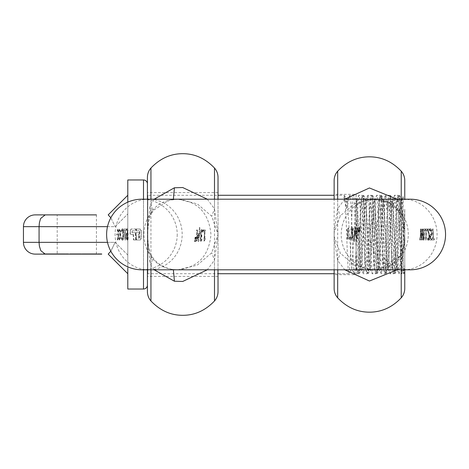 <?xml version="1.0" encoding="UTF-8"?>
<svg xmlns="http://www.w3.org/2000/svg" width="469" height="469" viewBox="0 0 469 469"><rect width="100%" height="100%" fill="white"/><g stroke="black" fill="none" stroke-linecap="round" stroke-linejoin="round"><path stroke-width="0.35" stroke-dasharray="2.35 1.76" d="M334.139 194.33L334.139 234.5L334.139 194.33L356.106 194.33L356.106 274.67L334.139 274.67L334.139 234.5L334.139 274.67M356.106 194.33L356.106 274.67M356.106 199.577L356.106 269.552L356.645 269.552L356.106 267.078L356.106 197.83L357.097 199.536L360.35 259.287L361.47 269.552L364.823 209.713L365.937 199.442L369.296 259.287L370.41 269.558L373.764 209.713L374.883 199.448L378.237 259.287L379.357 269.552L382.71 209.713L383.83 199.442L387.183 259.287L388.303 269.552L391.656 209.713L392.776 199.448L396.129 259.287L397.249 269.558L400.602 209.713L401.716 199.448L403.956 234.5L404.753 253.119L404.753 269.804L404.753 234.5L404.753 253.119M356.106 269.552L356.106 267.084M334.139 180.512L334.139 199.196M334.139 269.804L334.139 288.488M356.106 215.687L359.148 273.65L363.622 195.344L368.089 273.65L372.562 195.35L377.035 273.65L381.508 195.344L385.981 273.65L390.454 195.35L394.921 273.656L399.4 195.35L403.692 273.644L404.753 264.95L404.753 269.804M404.753 271.574L403.873 273.65M356.106 206.02L357.097 199.536M356.645 269.552L357.765 259.287L361.118 199.448L362.238 209.713L365.492 269.464L366.711 259.287L370.064 199.442L371.184 209.713L374.432 269.464L375.651 259.287L379.011 199.448L380.125 209.713L383.384 269.47L384.598 259.287L387.951 199.448L389.071 209.713L392.424 269.552L393.544 259.287L396.797 199.53L398.017 209.713L401.271 269.47L402.49 259.287L404.753 209.244L404.753 264.944M344.797 199.196L337.674 208.553L334.186 230.637L334.139 234.5L334.186 238.363L337.674 260.447L344.797 269.804M404.753 209.244L404.753 288.488M404.753 180.512L404.753 199.196M334.186 230.637L334.209 232.266L340.312 215.834L354.294 203.763L373.078 199.196L389.264 202.895L400.743 213.254C404.067 221.145 405.38 227.483 404.683 232.266L401.224 204.971L399.084 212.187L400.743 213.254M334.186 238.363L334.209 232.266A35.304 35.304 0 0 0 334.139 234.5A35.304 35.304 0 0 1 334.209 232.266M337.674 199.196L337.674 208.553L340.312 215.834M337.674 269.804L337.674 260.447L340.312 253.166L334.209 236.734A35.304 35.304 0 0 1 334.139 234.5L334.139 234.494A35.304 35.304 0 0 0 334.209 236.734M397.108 269.804L401.224 264.029L404.712 238.363L404.753 234.5A35.304 35.304 0 0 0 404.683 232.266L404.26 227.518C404.378 223.772 402.654 218.66 399.084 212.187C394.206 204.296 385.536 199.964 373.078 199.196L374.743 199.196A35.304 33.539 90 0 0 341.203 234.5A35.304 33.539 90 0 0 374.743 269.804A35.304 33.539 90 0 0 408.282 234.5A35.304 33.539 90 0 0 374.743 199.196L403.533 199.196A35.304 33.539 -90 0 1 437.073 234.5A35.304 33.539 -90 0 1 403.533 269.804L373.078 269.804M397.102 199.196L401.224 204.971L401.224 199.196M401.224 269.804L401.224 264.029L399.084 256.813L400.743 255.746L389.557 265.952L373.775 269.804L379.163 269.294L399.084 256.813C406.787 241.183 403.662 238.903 404.683 236.734C405.38 241.535 404.067 247.872 400.743 255.746M372.386 269.804L353.995 265.085L340.312 253.166M404.683 236.734A35.304 35.304 0 0 0 404.753 234.5L404.712 238.363M404.712 230.637L404.683 232.266M359.541 227.571L360.069 227.571L359.348 231.844L359.031 231.844L359.541 227.571L360.409 227.571L359.676 231.844L359.36 231.844L359.875 227.571M355.092 227.571L353.685 241.429L354.095 241.429L355.508 227.571L355.092 227.571L355.848 227.571L354.412 234.5L354.435 241.429L354.025 241.429L353.995 234.5L355.432 227.571M358.117 231.844L358.445 231.844L359.16 227.571L358.627 227.571L359.494 227.571L358.767 231.844L358.117 231.844L358.627 227.571M350.642 237.038L351.686 238L352.266 236.681L352.037 234.084L351.293 233.697L352.424 229.704L351.985 229.101L350.941 230.062L351.187 228.503L352.254 227.828L352.899 228.45L352.752 231.405L352.037 232.941L352.641 234.389L352.764 237.15L352.635 238.258L351.873 239.278L350.794 238.598L350.642 237.038L352.02 238L352.371 237.76L352.489 234.5M351.949 237.877L352.301 237.859M352.213 229.183L351.275 230.062L351.521 228.503L352.594 227.828L353.309 228.907L352.893 232.073L352.366 233.046L352.993 234.5L352.964 238.258L352.207 239.278L351.639 239.073L351.129 238.598L350.976 237.038M347.939 237.924L348.397 228.022L347.013 229.558L346.878 230.56L347.535 230.56L347.476 237.924L346.82 237.924L346.954 239.043L348.713 239.043L348.584 237.924L347.939 237.924L348.913 237.924L349.047 239.043L347.289 239.043L347.154 237.924L347.81 237.924L347.863 230.56L347.212 230.56L347.347 229.558L348.731 228.022L348.098 234.5L348.274 237.924M349.358 236.945L349.575 239.043L350.155 239.043L349.933 236.945L349.358 236.945L350.267 236.945L350.49 239.043L349.909 239.043L349.686 236.945M357.255 228.057L357.7 228.057L357.079 234.084L357.507 234.084L357.519 235.268L357.085 235.268L357.384 239.043L356.921 239.043L356.622 235.268L355.027 235.268L355.027 233.72L357.255 228.057L358.035 228.057L357.407 234.084L357.841 234.084L357.847 235.268L357.413 235.268L357.718 239.043L357.255 239.043L356.95 235.268L355.355 235.268L355.355 233.72L357.589 228.057M422.78 229.007L422.346 229.007L422.018 238.123L421.185 229.007L420.763 229.007L420.025 239.993L420.417 239.993L421.256 230.859L421.578 239.993L421.965 239.993L422.798 230.771L423.132 239.993L423.507 239.993L422.78 229.007L422.346 229.007M423.847 229.007L423.847 239.993L424.234 239.993L424.422 230.308L425.711 230.308L425.524 229.007L423.513 229.007L423.97 234.5L423.513 239.993L423.847 239.993M425.823 229.007L425.823 239.993L426.21 239.993L426.397 230.308L427.687 230.308L427.499 229.007L425.489 229.007L425.946 234.5L425.489 239.993L425.823 239.993M427.716 229.007L429.358 236.259L428.854 238.838L428.449 238.85L428.05 238L428.109 240.005L428.883 240.011L429.241 239.407L429.756 236.013L428.267 230.279L429.686 230.279L429.498 229.007L427.382 229.007L427.605 230.566L427.939 230.566M431.509 229.851L430.636 228.778L429.979 229.4L430.179 230.959L430.829 230.05L431.333 230.719L431.638 233.468L431.234 234.553L430.483 234.33L430.032 239.993L431.615 239.993L431.808 238.703L430.589 238.703L430.829 235.772L431.632 235.491L432.049 233.562L431.509 229.851L430.636 228.778M431.234 234.553L430.483 234.33M430.97 235.819L431.785 235.151M432.998 238.692L432.031 238.692L431.838 239.993L434.159 239.993L434.353 238.692L433.379 238.692L433.192 229.007L432.811 229.007L432.998 238.692L432.031 238.692M374.936 234.5A35.304 35.304 0 0 0 410.246 269.804L403.533 269.804A35.304 33.539 -90 0 1 369.994 234.5A35.304 33.539 -90 0 1 403.533 199.196L410.246 199.196A35.304 35.304 0 0 0 374.936 234.5M359.348 231.844L359.676 231.844M360.069 227.571L360.409 227.571M359.031 231.844L359.36 231.844M355.508 227.571L355.848 227.571M354.095 241.429L354.435 241.429M353.685 241.429L354.025 241.429M359.16 227.571L359.494 227.571M358.967 227.571L358.445 231.844L358.767 231.844M351.873 239.278L352.207 239.278M350.794 238.598L351.129 238.598M350.677 237.038L351.011 237.038M351.686 238L352.02 238M352.172 237.39L352.506 237.39M352.272 235.678L352.6 235.678M352.037 234.084L351.621 233.697L351.674 232.477L352.401 232.003L352.536 229.171M352.483 234.482L352.366 234.084M351.498 233.697L351.826 233.697M351.293 233.697L351.621 233.697M351.345 232.477L351.674 232.477M351.504 232.477L351.838 232.477M352.401 230.631L352.735 230.631M352.371 229.441L352.706 229.441M351.416 229.447L351.75 229.447M350.97 230.062L351.304 230.062M350.941 230.062L351.275 230.062M351.187 228.503L351.521 228.503M352.254 227.828L352.594 227.828M352.037 232.941L352.371 232.941M352.037 233.046L352.366 233.046M352.495 233.755L352.829 233.755M352.764 235.784L353.098 235.784M348.584 237.924L348.913 237.924M348.713 239.043L349.047 239.043M346.954 239.043L347.289 239.043M346.82 237.924L347.154 237.924M347.476 237.924L347.81 237.924M347.535 230.56L347.863 230.56M346.878 230.56L347.212 230.56M347.013 229.558L347.347 229.558M348.021 228.022L348.356 228.022M348.397 228.022L348.731 228.022M349.933 236.945L350.267 236.945M350.155 239.043L350.49 239.043M349.575 239.043L349.909 239.043M355.027 233.72L355.355 233.72M357.7 228.057L358.035 228.057M357.079 234.084L357.407 234.084M357.507 234.084L357.841 234.084M357.519 235.268L357.847 235.268M357.085 235.268L357.413 235.268M357.384 239.043L357.718 239.043M356.921 239.043L357.255 239.043M356.622 235.268L356.95 235.268M355.027 235.268L355.355 235.268M422.012 229.007L422.118 234.5L421.684 238.123L422.018 238.123M421.684 238.123L421.654 234.5L420.851 229.007L421.185 229.007M420.429 229.007L420.517 234.5L419.691 239.993L420.025 239.993M419.691 239.993L420.417 239.993M420.083 239.993L420.892 234.5L420.922 230.859L421.256 230.859M420.922 230.859L421.355 234.5L421.244 239.993L421.578 239.993M421.244 239.993L421.965 239.993M421.631 239.993L422.44 234.5L422.463 230.771L422.798 230.771M422.463 230.771L422.909 234.5L422.792 239.993L423.132 239.993M422.792 239.993L424.234 239.993M423.173 239.993L423.267 234.5L422.446 229.007M423.9 239.993L424.357 234.5L424.087 230.308L424.422 230.308M424.087 230.308L425.711 230.308M425.377 230.308L425.19 229.007L425.524 229.007M425.19 229.007L423.513 229.007M425.489 239.993L426.21 239.993M425.875 239.993L426.327 234.5L426.063 230.308L426.397 230.308M426.063 230.308L427.687 230.308M427.353 230.308L427.165 229.007L427.499 229.007M427.165 229.007L425.489 229.007M427.605 230.566L428.824 234.5L429 237.126L429.334 237.126M429 237.126L428.725 238.504L429.059 238.504M428.725 238.504L428.314 238.95L428.648 238.95M428.314 238.95L427.951 238.604L428.279 238.604M427.951 238.604L427.734 238L428.068 238M427.845 239.565L427.511 239.565L427.716 238L428.05 238M427.511 239.565L428.478 240.222M428.144 240.222L428.865 239.501L429.393 237.208L429.721 237.208M429.393 237.208L428.936 233.128L429.27 233.128M428.936 233.128L427.933 230.279L428.267 230.279M427.933 230.279L429.686 230.279M429.352 230.279L429.164 229.007L429.498 229.007M429.164 229.007L427.382 229.007M430.296 228.778L429.645 229.4L429.979 229.4M429.645 229.4L429.85 230.959L430.179 230.959M429.85 230.959L430.208 230.959M429.874 230.959L430.454 230.367M430.12 230.367L430.829 230.05M430.501 230.05L430.999 230.719L431.199 234.09L431.527 234.09M430.976 234.5L431.199 234.09M430.407 234.506L430.735 234.506M430.155 234.33L429.698 239.993L430.032 239.993M429.698 239.993L431.615 239.993M431.281 239.993L431.474 238.703L431.808 238.703M431.474 238.703L430.589 238.703M430.261 238.703L430.501 235.772L430.829 235.772M431.451 235.151L431.697 232.495L431.175 229.851M431.697 238.692L431.503 239.993L431.838 239.993M431.503 239.993L434.159 239.993M433.825 239.993L434.018 238.692L434.353 238.692M434.018 238.692L433.379 238.692M433.051 238.692L433.315 234.5L432.858 229.007L433.192 229.007M432.477 229.007L432.928 234.5L432.664 238.692M177.223 234.5A35.304 35.304 0 0 1 141.919 269.804L148.632 269.804A35.304 33.539 90 0 1 115.093 234.5A35.304 33.539 90 0 1 148.632 199.196A35.304 33.539 90 0 1 182.171 234.5A35.304 33.539 90 0 1 148.632 269.804L177.423 269.804L172.686 269.452C163.106 268.022 155.819 263.666 150.819 256.385L149.201 253.582L147.413 234.805L149.201 215.418L150.819 212.615C155.855 205.316 163.148 200.961 172.686 199.548L177.986 199.196L197.326 203.886L211.718 216.244L218.026 234.5L211.718 252.756L197.179 265.19L177.986 269.804L172.686 269.452L177.423 269.804C197.795 267.711 208.975 255.945 210.962 234.5C208.975 213.055 197.795 201.289 177.423 199.196L141.919 199.196A35.304 35.304 0 0 1 177.223 234.5M356.944 234.084L357.278 229.798L355.731 234.084L356.944 234.084L356.616 234.084L356.944 229.798L357.278 229.798M356.944 229.798L355.402 234.084L356.616 234.084M355.402 234.084L355.731 234.084M123.224 238.733L123.312 232.091L122.808 228.931L122.227 228.878L121.471 229.722L121.266 231.487L122.004 230.191L122.726 230.596L122.819 237.818L122.315 238.909L121.266 237.484L121.465 239.231L122.216 240.093L122.919 239.905L123.224 238.733L123.558 238.733L123.558 230.314L122.509 228.802M126.038 230.297L125.071 230.297L125.252 239.981L124.871 239.981L124.684 230.297L123.716 230.297L123.904 228.995L126.225 228.995L126.038 230.297L126.372 230.297L126.56 228.995L126.225 228.995M126.501 239.178L127.304 240.21L127.832 238.176L127.691 230.56L126.964 228.79L126.407 230.355L126.823 230.062L127.24 230.666L127.386 233.732L126.976 233.017L126.372 233.286L125.956 236.417L126.501 239.178L127.304 240.21L127.638 240.21L128.119 239.213L127.785 239.213M128.119 239.213L128.019 230.56L127.691 229.042L126.782 228.825M139.076 230.836L136.063 230.836L136.315 229.007L139.926 229.007L140.981 230.637L141.28 234.5L140.981 238.363L139.926 239.993L136.315 239.993L135.916 232.671L139.123 232.671L139.076 234.5L138.273 234.5L138.472 238.164L139.076 238.164L139.528 236.329L139.445 231.387L139.076 230.836L139.78 231.387L139.78 237.613L139.076 238.164M131.203 229.007L130.429 229.833L129.96 231.756L130.112 233.673L130.751 234.5L133.096 234.5L133.548 239.993L135.717 239.993L135.312 232.671L132 232.671L131.766 231.756L132.152 230.836L135.465 230.836L135.717 229.007L131.203 229.007L131.537 229.007L130.763 229.833L130.288 231.756L130.441 233.673L131.08 234.5L130.751 234.5M116.781 233.937L116.781 235.063L118.206 235.063L117.942 237.566L117.062 238.862L117.232 239.993L118.288 238.363L118.587 234.5L118.288 230.637L117.232 229.007L117.062 230.138L117.942 231.434L118.206 233.937L116.781 233.937L117.115 233.937L117.115 235.063L116.781 235.063M119.038 229.007L118.868 230.138L119.742 231.416L120.017 234.5L119.742 237.584L118.868 238.862L119.038 239.993L120.087 238.363L120.386 234.5L120.087 230.637L119.038 229.007L119.372 229.007L119.202 230.138L118.868 230.138M195.444 237.156L195.168 241.429L194.746 241.429L195.444 237.156L195.116 237.156L194.828 241.429L194.406 241.429L195.116 237.156M199.524 227.571L199.853 227.571L198.727 241.429L198.393 241.429L199.524 227.571L199.184 227.571L199.513 227.571L199.683 234.5L198.387 241.429L198.059 241.429L199.354 234.5L199.184 227.571M196.171 237.156L195.895 241.429L195.473 241.429L196.171 237.156L195.843 237.156L195.561 241.429L195.139 241.429L195.843 237.156M201.746 235.303L201.858 236.523L201.254 237.05L200.972 239.559L201.482 239.806L202.133 238.938L201.893 240.497L201.008 241.172L200.515 240.55L200.75 237.425L201.312 235.954L200.808 234.436L200.796 230.742L201.142 229.81L201.781 229.886L202.256 230.402L202.415 231.962L201.559 231L201.183 231.61L201.195 234.301L201.746 235.303L201.412 235.303L201.523 236.523L200.925 237.033L200.603 239.237L200.937 239.899L201.799 238.938L201.553 240.497L200.668 241.172L200.134 239.677L200.984 235.954L200.386 231.827L201.043 229.722L201.922 230.402L202.08 231.962L201.224 231L200.849 231.61L200.896 234.547L201.412 235.303M201.078 239.811L200.638 239.559L200.972 239.559M203.909 229.957L205.316 229.957L205.451 231.076L204.93 231.076L204.871 238.44L205.399 238.44L204.402 240.978L204.103 240.978L204.56 231.076L204.044 231.076L203.909 229.957L203.575 229.957L204.988 229.957L205.123 231.076L204.595 231.076L204.537 238.44L205.064 238.44L204.93 239.442L203.763 240.978L204.402 234.5L204.226 231.076L203.716 231.076L203.575 229.957M202.76 229.957L202.977 232.055L203.44 232.055L203.224 229.957L202.426 229.957L202.889 229.957L203.112 232.055L202.649 232.055L202.426 229.957M196.933 233.732L197.273 233.732L196.974 229.957L197.343 229.957L197.642 233.732L198.92 233.732L198.92 235.28L197.015 240.943L196.658 240.943L197.279 234.916L196.939 234.916L196.933 233.732L196.599 233.732L196.945 233.732L196.64 229.957L197.009 229.957L197.314 233.732L198.592 233.732L198.592 235.28L196.681 240.943L196.323 240.943L196.951 234.916L196.605 234.916L196.599 233.732M173.378 199.196L172.686 199.548A35.304 33.539 -90 0 1 177.423 199.196M150.942 199.196L150.942 203.751L152.835 211.396L151.446 213.63L149.898 206.929L150.942 203.751L154.149 199.196M177.974 199.196L169.309 200.251L153.955 209.919L152.835 211.402L150.819 212.615M147.413 234.195L147.413 233.673C147.131 232.958 148.011 218.454 151.446 213.63L149.201 215.418A35.304 33.539 -90 0 0 143.883 234.5A35.304 33.539 -90 0 0 149.201 253.582L151.446 255.371L152.835 257.598L150.819 256.385M154.143 269.804L150.942 265.249L149.898 262.071L151.452 255.371C148.011 250.546 147.131 236.042 147.413 235.327L147.413 234.805M150.942 269.804L150.942 265.249L152.835 257.604C152.577 256.877 154.717 262.552 165.932 267.688L173.378 269.804M122.843 228.802L121.471 229.722M121.805 229.722L121.6 231.487L121.266 231.487M121.6 231.487L121.301 231.487M121.629 231.487L122.655 230.044L122.321 230.044M122.655 230.044L123.159 231.176L123.236 236.528L122.96 238.633L122.315 238.909M122.649 238.909L121.295 237.484M121.623 237.484L121.266 237.484M121.594 237.484L121.799 239.231L121.465 239.231M121.799 239.231L122.28 239.852L121.946 239.852M122.28 239.852L122.509 240.175M122.843 240.175L123.558 238.733M126.56 228.995L124.238 228.995L124.051 230.297L125.018 230.297L124.748 234.5L125.205 239.981L125.586 239.981L125.135 234.5L125.399 230.297L126.372 230.297M125.399 230.297L125.071 230.297M124.238 228.995L123.904 228.995M124.051 230.297L123.716 230.297M125.018 230.297L124.684 230.297M125.205 239.981L124.871 239.981M125.586 239.981L125.252 239.981M126.958 228.79L126.612 228.942M126.947 228.942L126.741 230.355L126.407 230.355M126.823 230.062L126.425 230.355M127.158 230.062L127.685 231.639L127.715 233.732L127.386 233.732M127.715 233.732L126.812 232.964M127.451 233.163L127.122 233.163M127.14 232.964L126.308 234.77L126.835 239.178M139.404 238.164L138.806 238.164L138.601 234.5L139.404 234.5L139.457 232.671L136.245 232.671L136.198 234.5L136.649 239.993L140.26 239.993L141.316 238.363L141.316 230.637L140.26 229.007L136.649 229.007L136.397 230.836L139.404 230.836M136.397 230.836L136.063 230.836M138.806 238.164L138.472 238.164M138.601 234.5L138.273 234.5M139.404 234.5L139.076 234.5M139.457 232.671L139.123 232.671M136.245 232.671L135.916 232.671M136.649 239.993L136.315 239.993M140.26 239.993L139.926 239.993M140.26 229.007L139.926 229.007M136.649 229.007L136.315 229.007M131.08 234.5L133.096 234.5M133.425 234.5L133.882 239.993L133.548 239.993M133.882 239.993L135.717 239.993M136.051 239.993L135.641 232.671L135.312 232.671M135.641 232.671L132 232.671M132.334 232.671L132.094 231.756L132.487 230.836L132.152 230.836M132.487 230.836L135.465 230.836M135.793 230.836L136.051 229.007L135.717 229.007M136.051 229.007L131.537 229.007M117.115 235.063L118.206 235.063M118.534 235.063L118.27 237.566L117.062 238.862M117.397 238.862L117.567 239.993L117.232 239.993M117.567 239.993L118.616 238.363L118.915 234.5L118.616 230.637L117.232 229.007M117.567 229.007L117.397 230.138L117.062 230.138M117.397 230.138L118.27 231.434L118.534 233.937L118.206 233.937M118.534 233.937L117.115 233.937M119.202 230.138L120.076 231.434L120.345 234.5L120.076 237.566L118.868 238.862M119.202 238.862L119.372 239.993L119.038 239.993M119.372 239.993L120.422 238.363L120.721 234.5L120.422 230.637L119.372 229.007M194.746 241.429L194.406 241.429M195.702 237.156L195.374 237.156M195.168 241.429L194.828 241.429M198.727 241.429L198.059 241.429M199.853 227.571L199.513 227.571M195.473 241.429L195.139 241.429M196.429 237.156L196.101 237.156M195.895 241.429L195.561 241.429M201.377 229.722L201.043 229.722M202.256 230.402L201.922 230.402M202.415 231.962L202.08 231.962M202.385 231.962L202.057 231.962M201.559 231L201.224 231M201.183 231.61L200.849 231.61M201.125 233.322L200.796 233.322M201.318 234.916L200.99 234.916M201.91 235.303L201.576 235.303M201.858 236.523L201.523 236.523M201.729 236.523L201.394 236.523M200.978 238.369L200.65 238.369M201.74 239.553L201.406 239.553M201.893 240.497L201.553 240.497M201.008 241.172L200.668 241.172M200.357 241.019L200.691 241.019M201.307 236.059L200.978 236.059M201.312 235.954L200.984 235.954M200.949 235.245L200.615 235.245M200.726 233.216L200.398 233.216M204.103 240.978L203.763 240.978M204.402 240.978L204.068 240.978M204.56 231.076L204.226 231.076M204.044 231.076L203.716 231.076M205.316 229.957L204.988 229.957M205.451 231.076L205.123 231.076M204.93 231.076L204.595 231.076M204.871 238.44L204.537 238.44M205.399 238.44L205.064 238.44M205.264 239.442L204.93 239.442M203.224 229.957L202.889 229.957M203.44 232.055L203.112 232.055M202.977 232.055L202.649 232.055M197.279 234.916L196.605 234.916M197.273 233.732L196.945 233.732M196.974 229.957L196.64 229.957M197.343 229.957L197.009 229.957M197.642 233.732L197.314 233.732M198.92 233.732L198.592 233.732M198.92 235.28L198.592 235.28M197.015 240.943L196.681 240.943M196.658 240.943L196.323 240.943M207.286 199.196L214.491 208.852L218.026 234.5L214.491 260.148L207.286 269.804M214.491 199.196L214.491 208.852L211.718 216.244M149.898 206.929L147.413 234.5L147.413 199.196M149.898 262.071L147.413 234.5L147.413 276.393L147.413 234.5L147.413 276.393L218.026 276.393L218.026 199.196L218.026 276.393M147.413 269.804L147.413 177.376M214.491 269.804L214.491 260.148L211.718 252.756M126.823 234.564L127.193 234.183L127.709 234.787L127.457 239.008L126.847 237.818L126.823 234.564L126.495 234.564L126.865 234.183L127.375 234.787L127.122 239.008L126.56 238L126.495 234.564M196.992 239.196L198.293 234.916L197.32 234.916L196.992 239.196L197.326 239.196L198.627 234.916L198.293 234.916M127.457 239.008L127.122 239.008M127.709 234.787L127.375 234.787M127.193 234.183L126.865 234.183M198.627 234.916L197.654 234.916L197.326 239.196M197.654 234.916L197.32 234.916M46.384 253.799L51.004 253.799L51.004 254.116L43.47 254.116L49.79 254.116L44.825 254.116L46.384 254.116L46.384 253.799L50.881 253.799L43.47 253.799L50.857 253.799L51.004 254.116L50.511 253.799M46.378 254.116L50.511 254.116M100.096 254.116L100.096 253.799L101.744 253.799L101.714 254.116L83.922 254.116L101.744 254.116L35.216 254.116M107.495 242.344L115.11 242.344L111.153 250.669L108.187 254.116L127.797 273.726M49.667 254.116L49.79 253.799L49.667 254.116M55.108 254.116L50.294 254.116L55.108 254.116L55.108 253.799L50.294 253.799L55.108 253.799M47.035 254.116L52.252 254.116L47.035 254.116L47.035 253.799L44.473 253.799L47.035 253.799M54.005 254.116L60.19 254.116L53.566 254.116L55.084 254.116L54.005 254.116L54.005 253.799L55.084 253.799L53.566 253.799L60.19 253.799L54.005 253.799M64.939 254.116L73.246 254.116L59.094 254.116L64.939 254.116L64.939 253.799L59.094 253.799L73.246 253.799L64.939 253.799M72.46 254.116L79.161 254.116L72.46 254.116L72.46 253.799L79.161 253.799L72.46 253.799M89.339 254.116L95.612 254.116L89.339 254.116L89.339 253.799L93.712 253.799L89.339 253.799M84.285 254.116L79.314 254.116L87.263 254.116L79.314 253.799L84.285 253.799M79.466 254.116L79.314 253.799L79.466 254.116M87.263 253.799L87.263 254.116M59.375 254.116L64.488 254.116L58.367 254.116L62.875 254.116L59.375 254.116L59.375 253.799L64.488 253.799L58.367 253.799L58.367 254.116M58.871 254.116L58.924 253.799L58.854 254.116M64.488 254.116L64.312 253.799L64.488 254.116M96.227 254.116L96.227 253.799L96.221 254.116L95.682 253.799L96.227 253.799L83.922 253.799L101.714 253.799M71.675 254.116L71.675 253.799L71.681 254.116L82.438 254.116L66.07 254.116L84.033 254.116L71.681 254.116L71.675 253.799L84.033 253.799L71.95 253.799M66.053 253.799L66.053 254.116L66.07 253.799M76.799 254.116L96.415 254.116L76.799 254.116M127.797 271.956L127.797 255.036L115.11 242.344L110.825 251.22M45.235 254.116L40.803 250.669M127.797 268.104L127.797 271.938M45.974 254.116L45.974 253.799M43.47 254.116L43.47 253.799M43.781 254.116L43.781 253.799M43.875 254.116L43.875 253.799M44.913 254.116L44.913 253.799M44.825 254.116L44.825 253.799M45.13 254.116L45.13 253.799M56.257 254.116L56.257 253.799M54.568 254.116L54.568 253.799M57.47 254.116L57.47 253.799M57.247 254.116L57.247 253.799M50.294 254.116L50.294 253.799M50.523 254.116L50.523 253.799M53.425 254.116L53.425 253.799M45.434 254.116L45.434 253.799M50.341 253.799L48.348 253.799L52.252 253.799L50.341 253.799L50.341 254.116M52.252 254.116L52.252 253.799M52.094 254.116L52.094 253.799M53.378 254.116L53.378 253.799M96.415 254.116L96.415 214.884L57.189 214.884L96.415 214.884L57.189 214.884L57.2 253.799M58.279 254.116L58.279 253.799M60.19 254.116L60.19 253.799M58.555 254.116L58.555 253.799M53.566 254.116L53.566 253.799M55.084 254.116L55.084 253.799M65.185 254.116L65.185 253.799M71.329 254.116L71.329 253.799M73.246 254.116L73.246 253.799M72.097 254.116L72.097 253.799M70.409 254.116L70.409 253.799M66.545 254.116L66.545 253.799M66.34 254.116L66.34 253.799M65.349 254.116L65.349 253.799M63.925 254.116L63.925 253.799M58.666 254.116L58.666 253.799L59.088 254.116L59.094 253.799L62.875 253.799L59.375 253.799M60.308 254.116L60.308 253.799M61.621 254.116L61.621 253.799L61.609 254.116M72.232 254.116L72.232 253.799M77.25 254.116L77.25 253.799M79.161 254.116L79.161 253.799M78.012 254.116L78.012 253.799M76.324 254.116L76.324 253.799M87.422 254.116L87.422 253.799M88.571 254.116L88.571 253.799M89.509 254.116L89.509 253.799M93.489 254.116L93.489 253.799M92.551 254.116L92.551 253.799M93.7 254.116L93.7 253.799L95.612 253.799L93.7 253.799L93.712 254.116M95.612 254.116L95.612 253.799M94.462 254.116L94.462 253.799M89.737 254.116L89.737 253.799M90.488 254.116L90.488 253.799M60.22 254.116L60.22 253.799M64.065 254.116L64.065 253.799M58.613 254.116L58.367 253.799M62.875 254.116L62.875 253.799M83.922 254.116L83.922 253.799M84.244 254.116L84.244 253.799M92.727 254.116L92.727 253.799L95.682 253.799M92.088 254.116L92.727 253.799M94.492 254.116L94.492 253.799L92.088 253.799M94.175 254.116L94.492 253.799M84.561 254.116L84.561 253.799L94.175 253.799M85.839 254.116L85.839 253.799L84.561 253.799M100.096 253.799L85.839 253.799M82.438 254.116L82.438 253.799M82.122 254.116L82.122 253.799M76.588 254.116L76.588 253.799M77.543 254.116L77.543 253.799M84.033 254.116L84.033 253.799M82.761 254.116L82.761 253.799M23.45 226.656L39.074 226.656L39.074 242.344L115.11 242.344L127.797 255.036L127.797 195.274L127.797 266.861L127.797 202.139M127.797 179.973L127.797 289.027M45.599 253.799L45.669 254.116L45.599 253.799M64.405 253.799L62.16 253.799L64.405 253.799L64.405 254.116L64.833 253.799M82.925 253.799L86.067 253.799L82.925 253.799M84.062 254.116L80.656 254.116L80.791 253.799L80.656 254.116L86.067 254.116L84.062 254.116L84.062 253.799M86.067 253.799L86.073 254.116M60.835 253.799L63.35 253.799L60.061 253.799L60.835 254.116L60.384 253.799M60.384 254.116L60.061 253.799L60.061 254.116L63.35 254.116L63.057 253.799M63.204 253.799L63.35 254.116L63.204 253.799M35.216 214.884L45.235 214.884L40.803 218.331M108.187 214.884L110.825 217.78M111.153 218.331L115.11 226.656L111.153 218.331M47.604 254.116L47.604 253.799M49.409 254.116L49.409 253.799M50.881 254.116L50.881 253.799M64.833 254.116L64.405 254.116M62.16 254.116L62.16 253.799M63.057 254.116L61.41 254.116L61.41 253.799M61.41 254.116L60.835 254.116M147.413 183.895L147.413 285.105L147.413 183.895M147.413 194.881L147.413 274.119L147.413 194.881A0.393 0.393 0 0 0 147.805 195.274L218.026 195.274M147.413 274.119A0.393 0.393 0 0 1 147.805 273.726L218.026 273.726M334.139 273.726L348.889 273.726C347.394 276.153 345.905 192.841 344.416 195.274L343.918 197.625L346.697 208.558L349.962 195.274L353.362 195.274C351.961 191.106 350.501 273.21 348.889 273.726L351.762 268.843L347.295 200.163L346.697 202.139L343.918 197.625M347.295 200.163L344.416 195.274L334.139 195.274M347.089 200.169L349.962 195.274C351.457 192.841 352.946 276.153 354.435 273.732L351.562 268.837M403.182 236.64L400.755 200.157L396.282 268.831L399.16 273.726C399.981 270.437 400.796 255.365 401.616 228.52L402.578 198.563L402.894 196.552L403.182 198.762L403.182 271.434L401.616 265.436C400.438 244.953 399.26 193.251 398.087 195.268C396.592 192.847 395.103 276.153 393.614 273.732C392.119 276.153 390.63 192.841 389.141 195.274C387.646 192.841 386.157 276.159 384.668 273.726C383.179 276.153 381.684 192.847 380.195 195.268C378.706 192.847 377.211 276.159 375.722 273.726C374.233 276.159 372.738 192.841 371.249 195.274C369.76 192.841 368.271 276.153 366.776 273.732C365.287 276.153 363.797 192.847 362.303 195.268C360.813 192.847 359.324 276.159 357.835 273.726C356.34 276.159 354.851 192.841 353.362 195.274L356.235 200.163L351.762 268.843M400.96 200.163L398.087 195.268L394.687 195.274L391.814 200.163L387.541 268.837L383.067 200.157L378.6 268.837L373.922 200.163L369.654 268.837L365.181 200.163L360.503 268.837L356.235 200.163M396.487 268.837L393.614 273.732L390.214 273.726L387.341 268.837M396.282 268.831L392.014 200.169L389.141 195.274L385.741 195.274L382.868 200.163M387.541 268.837L384.668 273.726L381.268 273.726L378.395 268.837M383.067 200.157L380.195 195.268L376.8 195.274L373.922 200.163M378.6 268.837L375.722 273.726L372.327 273.726L369.449 268.837M374.127 200.169L371.249 195.274L367.854 195.274L364.976 200.163M369.654 268.837L366.776 273.732L363.381 273.726L360.503 268.837M365.181 200.163L362.303 195.268L358.908 195.274L356.03 200.163M360.708 268.831L357.835 273.726L354.435 273.726C355.924 276.153 357.419 192.841 358.908 195.274C360.397 192.841 361.892 276.159 363.381 273.726C364.87 276.159 366.359 192.847 367.854 195.268C369.343 192.847 370.832 276.159 372.327 273.726C373.816 276.159 375.306 192.841 376.8 195.274C378.29 192.841 379.779 276.153 381.268 273.732C382.763 276.153 384.252 192.841 385.741 195.274C387.236 192.841 388.725 276.159 390.214 273.726C391.709 276.159 393.198 192.847 394.687 195.268C396.176 192.847 397.671 276.159 399.16 273.726L401.616 273.726L401.616 265.436M349.469 197.625L346.697 202.139L346.697 208.558M400.761 200.163L402.836 196.575L403.182 196.839L403.182 271.434M403.182 198.762L403.182 196.839M403.182 272.161L401.616 273.726L401.616 228.52M337.674 171.173L337.674 297.827M401.224 171.173L401.224 297.827M351.304 239.073L351.639 239.073M351.14 237.689L351.474 237.689M352.266 236.669L352.6 236.669M351.797 233.779L352.131 233.779M352.067 232.003L352.401 232.003M351.703 228.04L352.037 228.04M352.653 227.981L352.993 227.981M352.899 228.45L353.233 228.45M352.911 230.478L353.245 230.478M352.559 232.073L352.893 232.073M352.272 233.275L352.6 233.275M352.67 234.564L352.999 234.564M352.635 238.258L352.964 238.258M347.605 229.235L347.939 229.235M428.097 231.885L428.432 231.885M428.508 233.21L428.842 233.21M428.977 235.415L429.305 235.415M427.828 238.299L428.156 238.299M427.775 240.005L428.109 240.005M428.906 239.407L429.241 239.407M429.346 235.01L429.68 235.01M428.432 231.563L428.76 231.563M430.753 229.065L431.087 229.065M429.921 228.948L430.255 228.948M429.973 230.672L430.302 230.672M430.296 230.132L430.63 230.132M430.747 230.209L431.081 230.209M430.999 230.719L431.333 230.719M431.304 232.507L431.632 232.507M431.304 233.468L431.638 233.468M431.146 235.696L431.474 235.696M431.679 234.119L432.008 234.119M431.697 232.495L432.025 232.495M431.509 231.029L431.838 231.029M123.646 236.951L123.318 236.951M123.652 234.494L123.318 234.494M123.646 232.091L123.312 232.091M123.558 230.314L123.224 230.314M122.292 229.083L121.958 229.083M121.799 231.059L121.471 231.059M122.051 230.572L121.717 230.572M122.339 230.191L122.004 230.191M122.972 230.332L122.638 230.332M123.159 231.176L122.831 231.176M123.241 232.589L122.907 232.589M123.253 234.494L122.925 234.494M123.236 236.44L122.907 236.44M123.154 237.818L122.819 237.818M122.96 238.633L122.626 238.633M122.321 238.756L121.987 238.756M122.022 238.369L121.694 238.369M121.788 237.894L121.453 237.894M122.028 239.553L121.694 239.553M122.556 240.093L122.216 240.093M128.166 237.613L127.832 237.613M128.113 235.157L127.779 235.157M128.019 230.56L127.691 230.56M127.797 229.259L127.462 229.259M126.935 230.156L126.601 230.156M127.627 230.988L127.298 230.988M126.841 233.093L126.507 233.093M126.554 233.615L126.225 233.615M126.284 236.417L125.956 236.417M126.489 237.982L126.155 237.982M139.856 232.671L139.528 232.671M139.856 236.329L139.528 236.329M201.834 229.927L201.5 229.927M202.004 231.311L201.67 231.311M201.336 231.141L201.002 231.141M201.119 232.331L200.791 232.331M201.506 235.221L201.178 235.221M201.271 236.997L200.943 236.997M201.459 240.96L201.125 240.96M200.515 240.55L200.181 240.55M200.568 238.522L200.234 238.522M200.879 236.927L200.55 236.927M201.125 235.725L200.791 235.725M200.808 234.436L200.48 234.436M200.796 230.742L200.468 230.742M204.777 239.765L204.443 239.765M150.942 300.969L150.942 168.031M126.993 234.26L126.665 234.26M126.683 235.344L126.354 235.344M126.683 236.482L126.354 236.482M126.999 238.375L126.665 238.375M127.627 238.868L127.292 238.868M127.738 238.387L127.404 238.387M127.773 237.32L127.445 237.32M127.732 235.485L127.398 235.485M127.72 235.098L127.386 235.098M214.491 168.031L214.491 300.969M47.129 254.116L47.129 253.799M45.716 254.116L45.716 253.799M47.973 254.116L47.973 253.799M39.074 242.344L23.45 242.344M50.165 254.116L50.165 253.799M49.052 254.116L49.052 253.799M44.508 254.116L44.508 253.799M44.186 254.116L44.186 253.799M44.678 254.116L44.678 253.799M45.335 254.116L45.335 253.799L45.346 254.116M46.208 254.116L46.208 253.799M47.305 254.116L47.305 253.799M48.319 254.116L48.319 253.799M49.134 254.116L49.134 253.799M49.444 254.116L49.444 253.799M48.741 254.116L48.741 253.799M47.756 254.116L47.756 253.799M46.8 254.116L46.8 253.799M45.985 254.116L45.985 253.799M45.417 254.116L45.417 253.799M44.473 254.116L44.473 253.799L44.479 254.116M46.648 254.116L46.648 253.799M48.348 254.116L48.348 253.799L48.33 254.116M50.277 254.116L50.277 253.799M82.632 254.116L82.632 253.799M81.248 254.116L81.248 253.799M79.771 254.116L79.771 253.799M82.292 254.116L82.292 253.799M85.34 254.116L85.34 253.799M86.419 254.116L86.419 253.799M86.806 254.116L86.806 253.799M59.416 254.116L59.416 253.799M62.33 254.116L62.33 253.799M62.565 254.116L62.565 253.799M61.122 254.116L61.122 253.799M59.323 254.116L59.323 253.799M59.704 254.116L59.704 253.799M61.931 254.116L61.931 253.799M60.941 254.116L60.941 253.799M60.079 254.116L60.079 253.799M98.185 254.116L98.185 253.799M94.404 254.116L94.404 253.799M95.172 254.116L95.172 253.799M100.495 254.116L100.495 253.799M66.879 254.116L66.879 253.799M66.68 254.116L66.68 253.799M67.835 254.116L67.835 253.799M72.267 254.116L72.267 253.799M71.886 254.116L71.886 253.799M107.495 226.656L115.11 226.656L127.797 213.964L115.11 226.656L39.074 226.656M143.491 269.804L143.491 199.196M143.491 179.973L143.491 289.027M48.676 254.116L48.676 253.799M50.007 254.116L50.007 253.799M46.261 254.116L46.261 253.799M47.217 254.116L47.217 253.799M48.536 254.116L48.536 253.799M81.946 254.116L81.946 253.799M82.509 254.116L82.509 253.799M84.625 254.116L84.625 253.799M85.786 254.116L85.786 253.799M60.882 254.116L60.882 253.799M62.119 254.116L62.119 253.799M62.664 254.116L62.664 253.799M63.098 254.116L63.098 253.799M63.133 254.116L63.133 253.799M147.805 273.726L147.805 195.274L147.805 273.726M359.148 273.65L361.57 269.464M363.622 195.344L366.037 199.53M368.089 273.65L370.51 269.47M372.562 195.35L374.983 199.536M377.035 273.65L379.456 269.47M381.508 195.344L383.929 199.53M385.981 273.65L388.402 269.464M390.454 195.35L392.875 199.536M394.921 273.656L397.343 269.47M399.4 195.35L401.816 199.536M356.546 269.47L358.967 273.65M361.019 199.536L363.44 195.35M365.492 269.464L367.913 273.65M369.965 199.53L372.386 195.35M374.432 269.464L376.853 273.65M378.911 199.536L381.332 195.35M383.384 269.47L385.799 273.656M387.851 199.536L390.272 195.356M392.324 269.464L394.746 273.65M396.797 199.53L399.219 195.344M401.271 269.47L403.686 273.65M356.997 199.448L361.118 199.448M361.47 269.552L365.591 269.552M365.937 199.448L370.064 199.448M370.41 269.552L374.538 269.552M374.883 199.448L379.011 199.448M379.357 269.552L383.478 269.552M383.83 199.448L387.951 199.448M388.303 269.552L392.424 269.552M392.776 199.448L396.897 199.448M397.249 269.552L401.37 269.552M401.716 199.448L404.753 199.448M352.008 229.101L352.342 229.101M431.081 234.6L430.747 234.6M431.075 235.837L430.747 235.837M201.248 239.899L200.914 239.899M147.413 233.773L147.413 235.227M218.026 192.607L147.413 192.607M51.033 254.116L51.033 253.799M49.808 253.799L49.808 254.116M44.344 253.799L44.344 254.116M79.29 253.799L79.29 254.116M87.281 254.116L87.281 253.799M58.824 254.116L58.824 253.799M64.505 254.116L64.505 253.799M101.744 254.116L101.744 253.799M45.54 253.799L45.54 254.116M80.498 253.799L80.498 254.116M60.038 254.116L60.038 253.799M63.362 254.116L63.362 253.799"/><path stroke-width="0.7" d="M334.139 199.196L334.139 180.512A14.123 14.123 0 0 1 337.674 171.173C346.726 161.635 357.314 156.851 369.449 156.828C381.578 156.851 392.172 161.635 401.224 171.173A14.123 14.123 0 0 1 404.753 180.512L404.753 199.196M404.753 269.476L404.753 288.488A14.123 14.123 0 0 1 401.224 297.827C392.172 307.365 381.578 312.149 369.449 312.172C357.314 312.149 346.726 307.365 337.674 297.827A14.123 14.123 0 0 1 334.139 288.488L334.139 269.804M397.102 199.196L369.449 187.969L344.797 199.196M344.797 269.804L369.449 281.031L397.108 269.804M372.949 269.81L372.386 269.804M410.246 269.804A35.304 35.304 0 0 0 445.55 234.5A35.304 35.304 0 0 0 410.246 199.196L141.919 199.196A35.304 35.304 0 0 0 106.615 234.5A35.304 35.304 0 0 0 141.919 269.804L410.246 269.804M154.149 199.196L174.427 187.77L173.378 199.196M173.378 269.804L174.427 281.23L154.143 269.804M174.427 187.77L182.717 187.536L207.286 199.196M218.026 177.376L218.026 199.196L218.026 177.376A14.123 14.123 0 0 0 214.491 168.031C205.352 158.458 194.758 153.674 182.717 153.691C170.675 153.674 160.087 158.458 150.942 168.031A14.123 14.123 0 0 0 147.413 177.376L147.413 199.196M218.026 291.624L218.026 269.804L218.026 291.624A14.123 14.123 0 0 1 214.491 300.969C205.352 310.542 194.758 315.326 182.717 315.309C170.675 315.326 160.087 310.542 150.942 300.969A14.123 14.123 0 0 1 147.413 291.624L147.413 269.804M174.427 281.23L182.717 281.464L207.286 269.804M147.413 276.393L147.413 291.624M96.415 214.884L35.216 214.884A11.766 11.766 0 0 0 23.45 226.656L23.45 242.344A11.766 11.766 0 0 0 35.216 254.116L101.744 254.116M127.797 271.938L127.797 273.726L108.187 254.116L110.86 251.167M45.235 254.116L40.803 250.669L39.373 246.073L39.074 242.344L107.495 242.344M40.803 250.669L39.373 246.073L39.074 242.344L39.074 226.656L23.45 226.656M127.797 273.726L127.797 271.956M147.413 285.105A3.922 3.922 0 0 1 143.491 289.027L127.797 289.027L127.797 268.104M127.797 202.139L127.797 179.973L143.491 179.973A3.922 3.922 0 0 1 147.413 183.895M40.803 218.331L40.299 219.457L40.803 218.331L45.235 214.884L57.189 214.884M110.86 217.833L108.187 214.884L127.797 195.274L108.187 214.884M39.074 226.656L39.373 222.927L40.299 219.457L39.373 222.927L39.074 226.656L107.495 226.656M218.026 273.726L334.139 273.726M218.026 195.274L334.139 195.274M337.674 199.196L337.674 171.173M337.674 297.827L337.674 269.804M401.224 297.827L401.224 269.804M401.224 199.196L401.224 171.173M150.942 168.031L150.942 199.196M150.942 300.969L150.942 269.804M214.491 199.196L214.491 168.031M214.491 269.804L214.491 300.969M23.45 242.344L39.074 242.344M143.491 289.027L143.491 269.804M143.491 199.196L143.491 179.973M177.986 199.196L177.423 199.196"/></g></svg>
